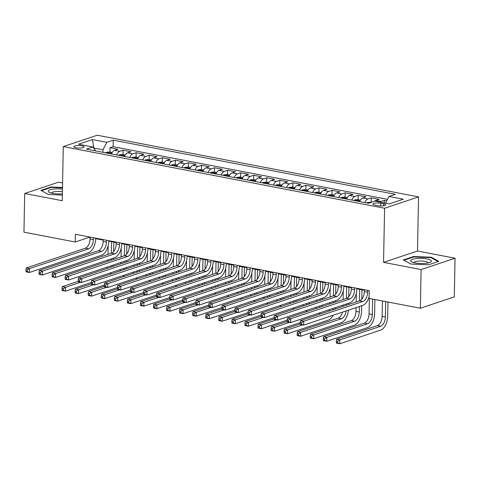 <?xml version="1.0" encoding="UTF-8"?>
<svg xmlns="http://www.w3.org/2000/svg" width="479" height="479" viewBox="0 0 479 479"><rect width="100%" height="100%" fill="white"/><g stroke="black" fill="none" stroke-linecap="round" stroke-linejoin="round"><path stroke-width="0.72" d="M76.023 147.813A5.107 1.263 1.1 0 0 81.304 147.999A5.107 1.263 1.1 0 0 84.07 146.933A5.107 1.263 1.1 0 0 81.897 145.85A5.107 1.263 1.1 0 0 76.616 145.67A5.107 1.263 1.1 0 0 73.856 146.736A5.107 1.263 1.1 0 0 76.023 147.813M62.587 182.906L58.642 182.152L24.692 193.498L23.95 232.159L75.215 242.003L88.98 237.398L90.1 237.614M418.538 196.887L97.231 135.228L63.282 146.58L384.589 208.239L418.538 196.887L417.496 251.014L383.553 262.366L421.101 269.575L455.05 258.223L417.496 251.014M455.05 258.223L454.308 296.884L420.358 308.236L421.101 269.575M386.733 200.803L384.332 200.342L384.284 202.916M374.416 201.33A6.389 3.533 -79.1 0 1 375.758 200.462L379.111 199.342L371.273 197.839L371.189 202.156M359.651 201.569A6.389 3.533 100.9 0 1 362.699 197.953L366.046 196.833L358.208 195.33L358.124 199.647M346.592 199.06A6.389 3.533 100.9 0 1 349.634 195.45L352.987 194.33L345.149 192.821L345.066 197.144M333.528 196.558A6.389 3.533 100.9 0 1 336.575 192.941L339.922 191.822L332.085 190.319L332.007 194.636M320.469 194.049A6.389 3.533 100.9 0 1 323.517 190.432L326.864 189.313L319.026 187.81L318.942 192.133M307.404 191.54A6.389 3.533 100.9 0 1 310.452 187.93L313.805 186.81L305.967 185.301L305.883 189.624M294.346 189.037A6.389 3.533 100.9 0 1 297.393 185.421L300.74 184.301L292.903 182.798L292.819 187.115M281.287 186.529A6.389 3.533 100.9 0 1 284.328 182.912L287.681 181.792L279.844 180.29L279.76 184.613M268.222 184.026A6.389 3.533 100.9 0 1 271.27 180.409L274.617 179.29L266.779 177.787L266.701 182.104M255.163 181.517A6.389 3.533 100.9 0 1 258.205 177.901L261.558 176.781L253.72 175.278L253.636 179.595M242.099 179.008A6.389 3.533 100.9 0 1 245.146 175.398L248.493 174.272L240.662 172.769L240.578 177.092M229.04 176.506A6.389 3.533 100.9 0 1 232.087 172.889L235.434 171.769L227.597 170.267L227.513 174.584M215.975 173.997A6.389 3.533 100.9 0 1 219.023 170.38L222.376 169.261L214.538 167.758L214.454 172.081M202.916 171.488A6.389 3.533 100.9 0 1 205.964 167.878L209.311 166.758L201.473 165.249L201.39 169.572M189.858 168.985A6.389 3.533 100.9 0 1 192.899 165.369L196.252 164.249L188.415 162.746L188.331 167.063M176.793 166.476A6.389 3.533 100.9 0 1 179.841 162.86L183.188 161.74L175.35 160.237L175.272 164.56M163.734 163.974A6.389 3.533 100.9 0 1 166.782 160.357L170.129 159.238L162.291 157.735L162.207 162.052M150.669 161.465A6.389 3.533 100.9 0 1 153.717 157.848L157.064 156.729L149.232 155.226L149.149 159.543M137.611 158.956A6.389 3.533 100.9 0 1 140.658 155.34L144.005 154.22L136.168 152.717L136.084 157.04M124.546 156.453A6.389 3.533 100.9 0 1 127.594 152.837L130.947 151.717L123.109 150.214L123.025 154.531M420.358 308.236L369.093 298.399L369.243 290.663L75.365 234.267L75.215 242.003M383.655 203.809L380.781 203.258A4.952 1.227 1.1 0 0 375.662 203.078A4.952 1.227 1.1 0 0 372.985 204.114A4.952 1.227 1.1 0 0 375.093 205.162L377.961 205.713A4.952 1.227 1.1 0 0 383.08 205.886A4.952 1.227 1.1 0 0 385.757 204.856A4.952 1.227 1.1 0 0 383.655 203.809L383.613 205.82M95.68 150.909L92.878 146.993L86.454 149.143L368.579 203.282L374.997 201.132L389.367 203.892L403.312 199.228L388.948 196.474L395.367 194.324L113.242 140.185L106.823 142.329L103.033 149.741L93.645 148.071M92.878 146.993L78.508 144.233L92.453 139.575L106.823 142.329M379.919 202.078A6.389 3.533 -79.1 0 1 380.985 201.461L384.332 200.342M387.487 199.33L113.122 146.676L110.044 147.706L109.96 152.029M111.487 153.945A6.389 3.533 100.9 0 1 114.535 150.328L117.882 149.208L110.044 147.706M116.714 154.945A6.389 3.533 -79.1 0 1 119.756 151.334L123.109 150.214M129.773 157.453A6.389 3.533 -79.1 0 1 132.821 153.837L136.168 152.717M142.832 159.962A6.389 3.533 -79.1 0 1 145.879 156.346L149.232 155.226M155.897 162.465A6.389 3.533 -79.1 0 1 158.944 158.854L162.291 157.735M168.955 164.974A6.389 3.533 -79.1 0 1 172.003 161.357L175.35 160.237M182.02 167.482A6.389 3.533 -79.1 0 1 185.068 163.866L188.415 162.746M195.079 169.985A6.389 3.533 -79.1 0 1 198.126 166.369L201.473 165.249M208.143 172.494A6.389 3.533 -79.1 0 1 211.185 168.877L214.538 167.758M221.202 174.997A6.389 3.533 -79.1 0 1 224.25 171.386L227.597 170.267M234.261 177.505A6.389 3.533 -79.1 0 1 237.309 173.889L240.662 172.769M247.326 180.014A6.389 3.533 -79.1 0 1 250.373 176.398L253.72 175.278M260.384 182.517A6.389 3.533 -79.1 0 1 263.432 178.906L266.779 177.787M273.449 185.026A6.389 3.533 -79.1 0 1 276.491 181.409L279.844 180.29M286.508 187.534A6.389 3.533 -79.1 0 1 289.555 183.918L292.903 182.798M299.573 190.037A6.389 3.533 -79.1 0 1 302.614 186.421L305.967 185.301M312.631 192.546A6.389 3.533 -79.1 0 1 315.679 188.93L319.026 187.81M325.69 195.049A6.389 3.533 -79.1 0 1 328.738 191.438L332.085 190.319M338.755 197.558A6.389 3.533 -79.1 0 1 341.802 193.941L345.149 192.821M351.814 200.066A6.389 3.533 -79.1 0 1 354.861 196.45L358.208 195.33M364.878 202.569A6.389 3.533 -79.1 0 1 367.92 198.959L371.273 197.839M24.692 193.498L62.246 200.707L63.282 146.58M383.553 262.366L384.589 208.239M95.638 238.68L103.165 240.123M108.697 241.182L116.223 242.625M121.762 243.691L129.288 245.134M134.821 246.194L142.347 247.643M147.885 248.703L155.412 250.146M160.944 251.212L168.47 252.655M174.009 253.714L181.529 255.163M187.067 256.223L194.594 257.666M200.126 258.732L207.652 260.175M213.191 261.235L220.717 262.678M226.25 263.743L233.776 265.186M239.314 266.246L246.835 267.695M252.373 268.755L259.899 270.198M265.438 271.264L272.958 272.707M278.497 273.766L286.023 275.215M291.555 276.275L299.082 277.718M304.62 278.784L312.146 280.227M317.679 281.287L325.205 282.73M330.744 283.796L338.264 285.239M343.802 286.298L351.329 287.747M356.861 288.807L364.387 290.25M93.884 148.4L92.453 139.575M102.985 152.31L103.033 149.741M88.986 236.883L88.98 237.398M385.529 203.156L388.948 196.474M113.122 146.676L113.242 140.185M431.322 257.223L413.605 256.51L403.378 259.929L410.874 264.055L428.591 264.767L438.812 261.348L431.322 257.223L431.31 257.81M62.498 187.409L51.151 186.954L40.931 190.373L48.421 194.498L62.354 195.061M413.593 257.025L413.605 256.51M51.145 187.469L51.151 186.954M364.399 289.735L364.363 291.585A7.981 4.413 -79.1 0 1 359.627 300.848L300.495 320.619L303.758 321.247L303.686 325.115L362.819 305.345A11.975 6.622 100.9 0 0 369.123 296.77M367.662 290.364L367.627 292.208A7.981 4.413 -79.1 0 1 362.89 301.477L303.758 321.247L301.566 322.618L300.261 322.367L300.231 323.912L301.536 324.163L301.566 322.618M301.536 324.163L303.686 325.115L300.423 324.487L300.231 323.912M300.495 320.619L300.261 322.367M382.416 300.956L382.122 316.38A7.981 4.413 -79.1 0 1 377.386 325.642L336.599 339.282L339.868 339.904L339.791 343.772L380.577 330.139A11.975 6.622 100.9 0 0 387.679 316.236L387.954 302.015M385.679 301.578L385.385 317.002A7.981 4.413 -79.1 0 1 380.649 326.271L339.868 339.904L337.671 341.276L336.366 341.03L336.336 342.575L337.641 342.826L337.671 341.276M337.641 342.826L339.791 343.772L336.527 343.15L336.336 342.575M336.599 339.282L336.366 341.03M415.125 262.941A10.376 2.569 1.1 0 0 430.376 262.264A10.376 2.569 1.1 0 0 427.052 258.953A10.376 2.569 1.1 0 0 414.359 258.87A10.376 2.569 1.1 0 0 411.766 261.905A10.376 2.569 1.1 0 0 415.125 262.941M428.154 262.959A7.107 1.76 1.1 0 0 428.16 262.917A7.107 1.76 1.1 0 0 425.136 261.414A7.107 1.76 1.1 0 0 417.796 261.157A7.107 1.76 1.1 0 0 413.952 262.642A7.107 1.76 1.1 0 0 413.952 262.684M403.959 260.247L413.832 256.948L430.998 257.636L438.141 261.57M62.468 189.073A10.376 2.569 1.1 0 0 54.271 188.983A10.376 2.569 1.1 0 0 49.313 192.348A10.376 2.569 1.1 0 0 62.378 193.857M62.414 191.81A7.107 1.76 1.1 0 0 55.612 191.576A7.107 1.76 1.1 0 0 51.504 193.085A7.107 1.76 1.1 0 0 51.504 193.127M41.511 190.69L51.379 187.391L62.492 187.84M351.341 287.226L351.305 289.077A7.981 4.413 -79.1 0 1 346.568 298.345L287.43 318.116L290.699 318.739L290.621 322.606L349.76 302.836A11.975 6.622 100.9 0 0 356.861 288.939L356.873 288.292M354.604 287.855L354.568 289.705A7.981 4.413 -79.1 0 1 349.832 298.968L290.699 318.739L288.502 320.11L287.196 319.858L287.166 321.409L288.472 321.66L288.502 320.11M288.472 321.66L290.621 322.606L287.358 321.978L287.166 321.409M287.43 318.116L287.196 319.858M338.276 284.724L338.24 286.568A7.981 4.413 -79.1 0 1 333.504 295.836L274.371 315.607L277.634 316.236L277.563 320.098L336.695 300.327A11.975 6.622 100.9 0 0 343.802 286.43L343.814 285.783M341.539 285.346L341.509 287.196A7.981 4.413 -79.1 0 1 336.773 296.465L277.634 316.236L275.443 317.607L274.138 317.355L274.108 318.9L275.413 319.152L275.443 317.607M275.413 319.152L277.563 320.098L274.299 319.475L274.108 318.9M274.371 315.607L274.138 317.355M325.217 282.215L325.181 284.065A7.981 4.413 -79.1 0 1 320.445 293.328L261.312 313.098L264.576 313.727L264.504 317.595L323.636 297.824A11.975 6.622 100.9 0 0 330.738 283.921L330.75 283.281M328.48 282.844L328.444 284.688A7.981 4.413 -79.1 0 1 323.708 293.956L264.576 313.727L262.378 315.098L261.073 314.847L261.043 316.391L262.348 316.643L262.378 315.098M262.348 316.643L264.504 317.595L261.235 316.966L261.043 316.391M261.312 313.098L261.073 314.847M312.152 279.712L312.116 281.556A7.981 4.413 -79.1 0 1 307.38 290.825L248.248 310.596L251.517 311.218L251.439 315.086L310.572 295.315A11.975 6.622 100.9 0 0 317.679 281.418L317.691 280.772M315.421 280.335L315.386 282.185A7.981 4.413 -79.1 0 1 310.649 291.448L251.517 311.218L249.319 312.589L248.014 312.344L247.984 313.889L249.29 314.14L249.319 312.589M249.29 314.14L251.439 315.086L248.176 314.464L247.984 313.889M248.248 310.596L248.014 312.344M371.668 202.246L367.692 202.449A4.233 2.341 100.9 0 0 366.902 202.958M369.357 298.447L369.058 313.871A7.981 4.413 -79.1 0 1 364.321 323.139L323.541 336.773L326.804 337.402L326.732 341.27L367.513 327.63A11.975 6.622 100.9 0 0 374.62 313.733L374.889 299.513M372.62 299.076L372.327 314.499A7.981 4.413 -79.1 0 1 367.591 323.762L326.804 337.402L324.612 338.773L323.301 338.521L323.277 340.066L324.582 340.318L324.612 338.773M324.582 340.318L326.732 341.27L323.463 340.641L323.277 340.066M323.541 336.773L323.301 338.521M360.376 200.084L357.771 199.581L354.628 199.947A4.233 2.341 100.9 0 0 353.837 200.456M356.071 307.602L355.999 311.368A7.981 4.413 -79.1 0 1 351.263 320.631L310.476 334.27L313.745 334.893L313.667 338.761L354.454 325.127A11.975 6.622 100.9 0 0 361.555 311.224L361.663 305.728M361.789 299.237L361.968 289.789M357.891 201.228A4.233 2.341 -79.1 0 1 357.987 201.144C358.178 200.551 357.651 200.45 356.418 200.839A4.233 2.341 100.9 0 0 356.322 200.929M359.699 289.352L359.478 300.902M359.37 306.494L359.262 311.991A7.981 4.413 -79.1 0 1 354.526 321.259L313.745 334.893L311.548 336.264L310.242 336.013L310.212 337.563L311.518 337.809L311.548 336.264M356.346 293.148L356.178 302.004M311.518 337.809L313.667 338.761L310.404 338.132L310.212 337.563M310.476 334.27L310.242 336.013M347.317 197.576L344.706 197.073L341.569 197.438A4.233 2.341 100.9 0 0 340.779 197.947M348.574 304.542L348.598 303.225M348.724 296.735L348.91 287.28M344.826 198.725A4.233 2.341 -79.1 0 1 344.928 198.635C345.114 198.049 344.593 197.947 343.359 198.336A4.233 2.341 100.9 0 0 343.257 198.426M346.634 286.843L346.413 298.393M346.305 303.991L346.281 305.315M343.287 290.639L343.114 299.495M343.006 305.093L342.982 306.416M346.095 310.931A7.981 4.413 -79.1 0 1 341.467 318.751L300.68 332.39L300.608 336.252L341.389 322.618A11.975 6.622 100.9 0 0 348.419 310.158M342.479 312.146A7.981 4.413 -79.1 0 1 338.198 318.128L297.417 331.761L300.68 332.39L298.489 333.755L297.184 333.51L297.154 335.055L298.459 335.306L298.489 333.755M298.459 335.306L300.608 336.252L297.345 335.629L297.154 335.055M297.417 331.761L297.184 333.51M334.252 195.067L331.648 194.57L328.504 194.929A4.233 2.341 100.9 0 0 327.72 195.438M335.516 302.039L335.539 300.716M335.665 294.226L335.845 284.771M331.767 196.216A4.233 2.341 -79.1 0 1 331.863 196.127C332.055 195.54 331.534 195.438 330.294 195.827A4.233 2.341 100.9 0 0 330.199 195.917M333.576 284.34L333.354 295.884M333.246 301.483L333.222 302.806M330.223 288.13L330.055 296.992M329.947 302.584L329.923 303.908M333.037 308.428A7.981 4.413 -79.1 0 1 332.791 309.823M329.414 309.638A7.981 4.413 -79.1 0 1 328.941 311.111M300.237 323.942L284.358 329.253L287.622 329.881L287.544 333.749L328.331 320.11A11.975 6.622 100.9 0 0 333.174 315.254M302.536 324.894L287.622 329.881L285.424 331.252L284.119 331.001L284.089 332.546L285.394 332.797L285.424 331.252M285.394 332.797L287.544 333.749L284.281 333.121L284.089 332.546M335.186 309.021A11.975 6.622 100.9 0 0 335.354 307.65M284.358 329.253L284.119 331.001M299.094 277.203L299.058 279.047A7.981 4.413 -79.1 0 1 294.322 288.316L235.189 308.087L238.452 308.716L238.38 312.583L297.513 292.813A11.975 6.622 100.9 0 0 304.614 278.91L304.626 278.263M302.357 277.832L302.321 279.676A7.981 4.413 -79.1 0 1 297.585 288.945L238.452 308.716L236.261 310.087L234.95 309.835L234.926 311.38L236.231 311.631L236.261 310.087M236.231 311.631L238.38 312.583L235.111 311.955L234.926 311.38M235.189 308.087L234.95 309.835M321.193 192.564L318.589 192.061L315.445 192.426A4.233 2.341 100.9 0 0 314.655 192.935M322.451 299.531L322.481 298.207M322.601 291.717L322.786 282.269M318.703 193.714A4.233 2.341 -79.1 0 1 318.804 193.624C318.99 193.031 318.469 192.935 317.236 193.324A4.233 2.341 100.9 0 0 317.14 193.408M320.511 281.832L320.289 293.382M320.182 298.974L320.158 300.297M317.164 285.628L316.996 294.483M316.888 300.082L316.859 301.399M319.972 305.919A7.981 4.413 -79.1 0 1 319.727 307.314M316.356 307.129A7.981 4.413 -79.1 0 1 315.883 308.602M287.178 321.439L271.294 326.75L274.557 327.373L274.485 331.24L300.255 322.624M289.478 322.385L274.557 327.373L272.365 328.744L271.06 328.492L271.03 330.043L272.335 330.294L272.365 328.744M272.335 330.294L274.485 331.24L271.222 330.612L271.03 330.043M319.11 314.398A11.975 6.622 100.9 0 0 320.116 312.745M322.127 306.512A11.975 6.622 100.9 0 0 322.295 305.147M271.294 326.75L271.06 328.492M286.029 274.695L285.999 276.545A7.981 4.413 -79.1 0 1 281.263 285.807L222.124 305.584L225.393 306.207L225.316 310.075L284.448 290.304A11.975 6.622 100.9 0 0 291.555 276.401L291.567 275.76M289.298 275.323L289.262 277.173A7.981 4.413 -79.1 0 1 284.526 286.436L225.393 306.207L223.196 307.578L221.891 307.326L221.861 308.877L223.166 309.123L223.196 307.578M223.166 309.123L225.316 310.075L222.052 309.446L221.861 308.877M222.124 305.584L221.891 307.326M308.129 190.055L305.524 189.552L302.387 189.918A4.233 2.341 100.9 0 0 301.596 190.426M309.392 297.028L309.416 295.705M309.542 289.214L309.721 279.76M305.644 191.205A4.233 2.341 -79.1 0 1 305.74 191.115C305.931 190.528 305.41 190.426 304.171 190.816A4.233 2.341 100.9 0 0 304.075 190.905M307.452 279.323L307.231 290.873M307.123 296.471L307.099 297.794M304.099 283.119L303.931 291.974M303.824 297.573L303.8 298.896M306.913 303.417A7.981 4.413 -79.1 0 1 306.668 304.812M303.291 304.626A7.981 4.413 -79.1 0 1 302.818 306.093M274.114 318.93L258.235 324.241L261.498 324.87L261.426 328.732L287.19 320.116M276.413 319.882L261.498 324.87L259.301 326.241L257.995 325.989L257.965 327.534L259.277 327.786L259.301 326.241M259.277 327.786L261.426 328.732L258.157 328.109L257.965 327.534M306.051 311.889A11.975 6.622 100.9 0 0 307.051 310.242M309.063 304.009A11.975 6.622 100.9 0 0 309.23 302.638M258.235 324.241L257.995 325.989M272.97 272.192L272.934 274.036A7.981 4.413 -79.1 0 1 268.198 283.305L209.066 303.075L212.329 303.704L212.257 307.566L271.389 287.795A11.975 6.622 100.9 0 0 278.497 273.898L278.509 273.252M276.233 272.814L276.197 274.665A7.981 4.413 -79.1 0 1 271.461 283.933L212.329 303.704L210.137 305.075L208.832 304.824L208.802 306.368L210.107 306.62L210.137 305.075M210.107 306.62L212.257 307.566L208.994 306.943L208.802 306.368M209.066 303.075L208.832 304.824M295.07 187.546L292.465 187.049L289.322 187.415A4.233 2.341 100.9 0 0 288.532 187.924M296.327 294.519L296.357 293.196M296.483 286.705L296.663 277.257M292.579 188.696A4.233 2.341 -79.1 0 1 292.681 188.612C292.873 188.019 292.346 187.918 291.112 188.307A4.233 2.341 100.9 0 0 291.016 188.397M294.393 276.82L294.172 288.37M294.064 293.962L294.034 295.286M291.04 280.616L290.873 289.472M290.765 295.064L290.735 296.387M293.849 300.908A7.981 4.413 -79.1 0 1 293.603 302.303M290.232 302.117A7.981 4.413 -79.1 0 1 289.759 303.59M261.055 316.421L245.17 321.732L248.439 322.361L248.362 326.229L274.132 317.613M263.354 317.373L248.439 322.361L246.242 323.732L244.937 323.481L244.907 325.025L246.212 325.277L246.242 323.732M246.212 325.277L248.362 326.229L245.098 325.6L244.907 325.025M292.992 309.38A11.975 6.622 100.9 0 0 293.992 307.734M296.004 301.501A11.975 6.622 100.9 0 0 296.172 300.129M245.17 321.732L244.937 323.481M259.911 269.683L259.875 271.533A7.981 4.413 -79.1 0 1 255.139 280.796L196.007 300.567L199.27 301.195L199.192 305.063L258.331 285.292A11.975 6.622 100.9 0 0 265.432 271.389L265.444 270.743M263.175 270.312L263.139 272.156A7.981 4.413 -79.1 0 1 258.403 281.424L199.27 301.195L197.073 302.566L195.767 302.315L195.737 303.86L197.043 304.111L197.073 302.566M197.043 304.111L199.192 305.063L195.929 304.434L195.737 303.86M196.007 300.567L195.767 302.315M282.011 185.044L279.401 184.541L276.263 184.906A4.233 2.341 100.9 0 0 275.473 185.415M283.269 292.01L283.293 290.687M283.418 284.197L283.598 274.748M279.52 186.193A4.233 2.341 -79.1 0 1 279.616 186.103C279.808 185.511 279.287 185.415 278.054 185.804A4.233 2.341 100.9 0 0 277.952 185.888M281.329 274.311L281.107 285.861M280.999 291.46L280.975 292.777M277.982 278.107L277.808 286.963M277.7 292.561L277.676 293.884M280.79 298.399A7.981 4.413 -79.1 0 1 280.544 299.794M277.173 299.609A7.981 4.413 -79.1 0 1 276.7 301.081M247.996 313.919L232.111 319.23L235.375 319.852L235.303 323.72L261.067 315.104M250.295 314.865L235.375 319.852L233.183 321.223L231.878 320.972L231.848 322.523L233.153 322.774L233.183 321.223M233.153 322.774L235.303 323.72L232.034 323.091L231.848 322.523M279.928 306.877A11.975 6.622 100.9 0 0 280.928 305.225M282.939 298.998A11.975 6.622 100.9 0 0 283.107 297.627M232.111 319.23L231.878 320.972M246.847 267.174L246.811 269.024A7.981 4.413 -79.1 0 1 242.075 278.293L182.942 298.064L186.205 298.686L186.133 302.554L245.266 282.784A11.975 6.622 100.9 0 0 252.373 268.887L252.385 268.24M250.116 267.803L250.08 269.653A7.981 4.413 -79.1 0 1 245.344 278.916L186.205 298.686L184.014 300.058L182.709 299.806L182.679 301.357L183.984 301.608L184.014 300.058M183.984 301.608L186.133 302.554L182.87 301.926L182.679 301.357M182.942 298.064L182.709 299.806M268.947 182.535L266.342 182.038L263.199 182.397A4.233 2.341 100.9 0 0 262.408 182.906M270.21 289.508L270.234 288.184M270.36 281.694L270.539 272.24M266.462 183.685A4.233 2.341 -79.1 0 1 266.558 183.595C266.749 183.008 266.222 182.906 264.989 183.295A4.233 2.341 100.9 0 0 264.893 183.385M268.27 271.809L268.048 283.352M267.941 288.951L267.917 290.274M264.917 275.599L264.749 284.46M264.642 290.052L264.618 291.376M267.731 295.896A7.981 4.413 -79.1 0 1 267.48 297.291M264.109 297.106A7.981 4.413 -79.1 0 1 263.636 298.579M234.932 311.41L219.047 316.721L222.316 317.349L222.238 321.217L248.008 312.601M237.231 312.362L222.316 317.349L220.118 318.721L218.813 318.469L218.783 320.014L220.089 320.265L220.118 318.721M220.089 320.265L222.238 321.217L218.975 320.589L218.783 320.014M266.869 304.369A11.975 6.622 100.9 0 0 267.869 302.722M269.881 296.489A11.975 6.622 100.9 0 0 270.048 295.118M219.047 316.721L218.813 318.469M233.788 264.671L233.752 266.516A7.981 4.413 -79.1 0 1 229.016 275.784L169.883 295.555L173.147 296.184L173.075 300.046L232.207 280.275A11.975 6.622 100.9 0 0 239.308 266.378L239.32 265.731M237.051 265.294L237.015 267.144A7.981 4.413 -79.1 0 1 232.279 276.413L173.147 296.184L170.949 297.555L169.644 297.303L169.614 298.848L170.925 299.1L170.949 297.555M170.925 299.1L173.075 300.046L169.806 299.423L169.614 298.848M169.883 295.555L169.644 297.303M255.888 180.026L253.277 179.529L250.14 179.894A4.233 2.341 100.9 0 0 249.349 180.403M257.145 286.999L257.169 285.676M257.295 279.185L257.48 269.737M253.397 181.176A4.233 2.341 -79.1 0 1 253.499 181.092C253.684 180.499 253.163 180.397 251.93 180.787A4.233 2.341 100.9 0 0 251.828 180.876M255.205 269.3L254.984 280.85M254.876 286.442L254.852 287.765M251.858 273.096L251.685 281.951M251.577 287.544L251.553 288.867M254.666 293.387A7.981 4.413 -79.1 0 1 254.421 294.783M251.05 294.597A7.981 4.413 -79.1 0 1 250.577 296.07M221.873 308.907L205.988 314.218L209.251 314.841L209.179 318.709L234.95 310.093M224.172 309.853L209.251 314.841L207.06 316.212L205.754 315.96L205.725 317.511L207.03 317.757L207.06 316.212M207.03 317.757L209.179 318.709L205.916 318.08L205.725 317.511M253.804 301.866A11.975 6.622 100.9 0 0 254.804 300.213M256.816 293.98A11.975 6.622 100.9 0 0 256.989 292.615M205.988 314.218L205.754 315.96M220.723 262.163L220.687 264.013A7.981 4.413 -79.1 0 1 215.951 273.275L156.819 293.046L160.088 293.675L160.01 297.543L219.143 277.772A11.975 6.622 100.9 0 0 226.25 263.869L226.262 263.228M223.992 262.791L223.956 264.636A7.981 4.413 -79.1 0 1 219.22 273.904L160.088 293.675L157.89 295.046L156.585 294.795L156.555 296.339L157.86 296.591L157.89 295.046M157.86 296.591L160.01 297.543L156.747 296.914L156.555 296.339M156.819 293.046L156.585 294.795M242.823 177.523L240.219 177.02L237.075 177.386A4.233 2.341 100.9 0 0 236.291 177.895M244.086 284.49L244.11 283.173M244.236 276.682L244.416 267.228M240.338 178.673A4.233 2.341 -79.1 0 1 240.434 178.583C240.626 177.996 240.105 177.895 238.865 178.284A4.233 2.341 100.9 0 0 238.77 178.374M242.146 266.791L241.925 278.341M241.817 283.939L241.793 285.256M238.793 270.587L238.626 279.443M238.518 285.041L238.494 286.364M241.608 290.879A7.981 4.413 -79.1 0 1 241.362 292.28M237.985 292.094A7.981 4.413 -79.1 0 1 237.512 293.561M208.808 306.398L192.929 311.709L196.192 312.338L196.121 316.2L221.885 307.584M211.107 307.35L196.192 312.338L193.995 313.703L192.69 313.458L192.66 315.002L193.965 315.254L193.995 313.703M193.965 315.254L196.121 316.2L192.851 315.577L192.66 315.002M240.745 299.357A11.975 6.622 100.9 0 0 241.745 297.71M243.757 291.477A11.975 6.622 100.9 0 0 243.925 290.106M192.929 311.709L192.69 313.458M207.664 259.654L207.629 261.504A7.981 4.413 -79.1 0 1 202.892 270.773L143.76 290.543L147.023 291.166L146.951 295.034L206.084 275.263A11.975 6.622 100.9 0 0 213.185 261.366L213.197 260.72M210.928 260.283L210.892 262.133A7.981 4.413 -79.1 0 1 206.156 271.395L147.023 291.166L144.832 292.537L143.52 292.292L143.496 293.837L144.802 294.088L144.832 292.537M144.802 294.088L146.951 295.034L143.682 294.411L143.496 293.837M143.76 290.543L143.52 292.292M229.764 175.015L227.16 174.518L224.016 174.877A4.233 2.341 100.9 0 0 223.226 175.386M231.022 281.987L231.052 280.664M231.171 274.174L231.357 264.719M227.274 176.164A4.233 2.341 -79.1 0 1 227.375 176.074C227.561 175.488 227.04 175.386 225.807 175.775A4.233 2.341 100.9 0 0 225.711 175.865M229.082 264.288L228.86 275.832M228.752 281.43L228.728 282.754M225.735 268.078L225.567 276.94M225.459 282.532L225.429 283.855M228.543 288.376A7.981 4.413 -79.1 0 1 228.297 289.771M224.926 289.585A7.981 4.413 -79.1 0 1 224.453 291.058M195.749 303.89L179.864 309.2L183.128 309.829L183.056 313.697L208.826 305.081M198.049 304.842L183.128 309.829L180.936 311.2L179.631 310.949L179.601 312.494L180.906 312.745L180.936 311.2M180.906 312.745L183.056 313.697L179.793 313.068L179.601 312.494M227.687 296.848A11.975 6.622 100.9 0 0 228.687 295.202M230.698 288.969A11.975 6.622 100.9 0 0 230.866 287.598M179.864 309.2L179.631 310.949M216.7 172.512L214.095 172.009L210.958 172.374A4.233 2.341 100.9 0 0 210.167 172.883M217.963 279.479L217.987 278.155M218.113 271.665L218.292 262.217M214.215 173.661A4.233 2.341 -79.1 0 1 214.311 173.572C214.502 172.979 213.981 172.883 212.748 173.272A4.233 2.341 100.9 0 0 212.646 173.356M216.023 261.779L215.801 273.329M215.694 278.922L215.67 280.245M212.676 265.576L212.502 274.431M212.395 280.029L212.371 281.347M215.484 285.867A7.981 4.413 -79.1 0 1 215.239 287.262M211.862 287.077A7.981 4.413 -79.1 0 1 211.389 288.55M182.685 301.387L166.806 306.698L170.069 307.32L169.997 311.188L195.761 302.572M184.984 302.333L170.069 307.32L167.878 308.692L166.566 308.44L166.536 309.991L167.848 310.242L167.878 308.692M167.848 310.242L169.997 311.188L166.728 310.56L166.536 309.991M214.622 294.346A11.975 6.622 100.9 0 0 215.622 292.693M217.634 286.46A11.975 6.622 100.9 0 0 217.801 285.095M166.806 306.698L166.566 308.44M203.641 170.003L201.036 169.5L197.893 169.865A4.233 2.341 100.9 0 0 197.103 170.374M204.904 276.976L204.928 275.653M205.054 269.162L205.234 259.708M201.156 171.153A4.233 2.341 -79.1 0 1 201.252 171.063C201.443 170.476 200.917 170.374 199.683 170.763A4.233 2.341 100.9 0 0 199.587 170.853M202.964 259.271L202.743 270.821M202.635 276.419L202.605 277.742M199.611 263.067L199.444 271.922M199.336 277.521L199.312 278.844M202.419 283.364A7.981 4.413 -79.1 0 1 202.174 284.76M198.803 284.574A7.981 4.413 -79.1 0 1 198.33 286.041M169.626 298.878L153.741 304.189L157.01 304.818L156.932 308.68L182.703 300.064M171.925 299.83L157.01 304.818L154.813 306.189L153.508 305.937L153.478 307.482L154.783 307.734L154.813 306.189M154.783 307.734L156.932 308.68L153.669 308.057L153.478 307.482M201.563 291.837A11.975 6.622 100.9 0 0 202.563 290.19M204.575 283.957A11.975 6.622 100.9 0 0 204.743 282.586M153.741 304.189L153.508 305.937M194.6 257.151L194.57 258.995A7.981 4.413 -79.1 0 1 189.834 268.264L130.695 288.035L133.964 288.663L133.886 292.531L193.025 272.755A11.975 6.622 100.9 0 0 200.126 258.858L200.138 258.211M197.869 257.78L197.833 259.624A7.981 4.413 -79.1 0 1 193.097 268.893L133.964 288.663L131.767 290.034L130.462 289.783L130.432 291.328L131.737 291.579L131.767 290.034M131.737 291.579L133.886 292.531L130.623 291.903L130.432 291.328M130.695 288.035L130.462 289.783M181.541 254.642L181.505 256.493A7.981 4.413 -79.1 0 1 176.769 265.755L117.636 285.532L120.9 286.155L120.828 290.023L179.96 270.252A11.975 6.622 100.9 0 0 187.067 256.349L187.079 255.708M184.804 255.271L184.768 257.115A7.981 4.413 -79.1 0 1 180.032 266.384L120.9 286.155L118.708 287.526L117.403 287.274L117.373 288.825L118.678 289.071L118.708 287.526M118.678 289.071L120.828 290.023L117.565 289.394L117.373 288.825M117.636 285.532L117.403 287.274M168.482 252.14L168.446 253.984A7.981 4.413 -79.1 0 1 163.71 263.252L104.578 283.023L107.841 283.652L107.769 287.514L166.902 267.743A11.975 6.622 100.9 0 0 174.003 253.846L174.015 253.199M171.745 252.762L171.71 254.612A7.981 4.413 -79.1 0 1 166.973 263.881L107.841 283.652L105.643 285.017L104.338 284.771L104.308 286.316L105.614 286.568L105.643 285.017M105.614 286.568L107.769 287.514L104.5 286.891L104.308 286.316M104.578 283.023L104.338 284.771M190.582 167.494L187.972 166.997L184.834 167.363A4.233 2.341 100.9 0 0 184.044 167.866M191.839 274.467L191.863 273.144M191.989 266.653L192.169 257.205M188.091 168.644A4.233 2.341 -79.1 0 1 188.187 168.56C188.379 167.967 187.858 167.866 186.624 168.255A4.233 2.341 100.9 0 0 186.523 168.345M189.9 256.768L189.678 268.318M189.57 273.91L189.546 275.233M186.553 260.564L186.379 269.42M186.271 275.012L186.247 276.335M189.361 280.856A7.981 4.413 -79.1 0 1 189.115 282.251M185.744 282.065A7.981 4.413 -79.1 0 1 185.271 283.538M156.567 296.369L140.682 301.68L143.945 302.309L143.874 306.177L169.644 297.561M158.866 297.321L143.945 302.309L141.754 303.68L140.449 303.429L140.419 304.973L141.724 305.225L141.754 303.68M141.724 305.225L143.874 306.177L140.604 305.548L140.419 304.973M188.498 289.328A11.975 6.622 100.9 0 0 189.498 287.681M191.51 281.448A11.975 6.622 100.9 0 0 191.678 280.077M140.682 301.68L140.449 303.429M155.418 249.631L155.382 251.481A7.981 4.413 -79.1 0 1 150.645 260.744L91.513 280.514L94.776 281.143L94.704 285.011L153.837 265.24A11.975 6.622 100.9 0 0 160.944 251.337L160.956 250.691M158.687 250.26L158.651 252.104A7.981 4.413 -79.1 0 1 153.915 261.372L94.776 281.143L92.585 282.514L91.279 282.263L91.249 283.808L92.555 284.059L92.585 282.514M92.555 284.059L94.704 285.011L91.441 284.382L91.249 283.808M91.513 280.514L91.279 282.263M177.517 164.992L174.913 164.489L171.769 164.854A4.233 2.341 100.9 0 0 170.979 165.363M178.781 271.958L178.805 270.635M178.93 264.145L179.11 254.696M175.033 166.141A4.233 2.341 -79.1 0 1 175.128 166.051C175.32 165.459 174.799 165.363 173.56 165.752A4.233 2.341 100.9 0 0 173.464 165.836M176.841 254.259L176.619 265.809M176.512 271.407L176.488 272.725M173.488 258.055L173.32 266.911M173.212 272.509L173.188 273.832M176.302 278.347A7.981 4.413 -79.1 0 1 176.05 279.742M172.679 279.556A7.981 4.413 -79.1 0 1 172.206 281.029M143.502 293.867L127.618 299.177L130.887 299.8L130.809 303.668L156.579 295.052M145.802 294.813L130.887 299.8L128.689 301.171L127.384 300.92L127.354 302.471L128.659 302.722L128.689 301.171M128.659 302.722L130.809 303.668L127.546 303.039L127.354 302.471M175.44 286.825A11.975 6.622 100.9 0 0 176.44 285.173M178.451 278.946A11.975 6.622 100.9 0 0 178.619 277.575M127.618 299.177L127.384 300.92M142.359 247.122L142.323 248.972A7.981 4.413 -79.1 0 1 137.587 258.241L78.454 278.012L81.717 278.634L81.646 282.502L140.778 262.731A11.975 6.622 100.9 0 0 147.879 248.835L147.891 248.188M145.622 247.751L145.586 249.601A7.981 4.413 -79.1 0 1 140.85 258.864L81.717 278.634L79.526 280.005L78.215 279.754L78.185 281.305L79.496 281.556L79.526 280.005M79.496 281.556L81.646 282.502L78.376 281.874L78.185 281.305M78.454 278.012L78.215 279.754M164.459 162.483L161.854 161.986L158.711 162.345A4.233 2.341 100.9 0 0 157.92 162.854M165.716 269.455L165.74 268.132M165.866 261.642L166.051 252.188M161.968 163.632A4.233 2.341 -79.1 0 1 162.07 163.543C162.255 162.956 161.734 162.854 160.501 163.243A4.233 2.341 100.9 0 0 160.399 163.333M163.776 251.756L163.555 263.3M163.447 268.899L163.423 270.222M160.429 255.547L160.255 264.408M160.148 270L160.124 271.324M163.237 275.844A7.981 4.413 -79.1 0 1 162.992 277.239M159.621 277.054A7.981 4.413 -79.1 0 1 159.148 278.527M130.444 291.358L114.559 296.669L117.822 297.297L117.75 301.165L143.52 292.549M132.743 292.31L117.822 297.297L115.631 298.668L114.325 298.417L114.295 299.962L115.601 300.213L115.631 298.668M115.601 300.213L117.75 301.165L114.487 300.537L114.295 299.962M162.375 284.316A11.975 6.622 100.9 0 0 163.381 282.67M165.387 276.437A11.975 6.622 100.9 0 0 165.56 275.066M114.559 296.669L114.325 298.417M129.294 244.619L129.258 246.463A7.981 4.413 -79.1 0 1 124.522 255.732L65.389 275.503L68.659 276.132L68.581 279.993L127.713 260.223A11.975 6.622 100.9 0 0 134.821 246.326L134.833 245.679M132.563 245.242L132.527 247.092A7.981 4.413 -79.1 0 1 127.791 256.361L68.659 276.132L66.461 277.503L65.156 277.251L65.126 278.796L66.431 279.047L66.461 277.503M66.431 279.047L68.581 279.993L65.318 279.371L65.126 278.796M65.389 275.503L65.156 277.251M151.394 159.974L148.789 159.477L145.646 159.842A4.233 2.341 100.9 0 0 144.862 160.351M152.657 266.947L152.681 265.623M152.807 259.133L152.987 249.685M148.909 161.124A4.233 2.341 -79.1 0 1 149.005 161.04C149.197 160.447 148.676 160.345 147.436 160.734A4.233 2.341 100.9 0 0 147.34 160.824M150.717 249.248L150.496 260.798M150.388 266.39L150.364 267.713M147.364 253.044L147.197 261.899M147.089 267.492L147.065 268.815M150.178 273.335A7.981 4.413 -79.1 0 1 149.933 274.73M146.556 274.545A7.981 4.413 -79.1 0 1 146.083 276.018M117.379 288.855L101.5 294.16L104.763 294.789L104.691 298.656L130.456 290.04M119.678 289.801L104.763 294.789L102.566 296.16L101.261 295.908L101.231 297.459L102.536 297.704L102.566 296.16M102.536 297.704L104.691 298.656L101.422 298.028L101.231 297.459M149.316 281.808A11.975 6.622 100.9 0 0 150.316 280.161M152.328 273.928A11.975 6.622 100.9 0 0 152.496 272.557M101.5 294.16L101.261 295.908M116.235 242.111L116.199 243.961A7.981 4.413 -79.1 0 1 111.463 253.223L52.331 272.994L55.594 273.623L55.522 277.491L114.655 257.72A11.975 6.622 100.9 0 0 121.756 243.817L121.774 243.176M119.499 242.739L119.463 244.583A7.981 4.413 -79.1 0 1 114.726 253.852L55.594 273.623L53.403 274.994L52.097 274.742L52.067 276.287L53.373 276.539L53.403 274.994M53.373 276.539L55.522 277.491L52.253 276.862L52.067 276.287M52.331 272.994L52.097 274.742M138.335 157.471L135.731 156.968L132.587 157.334A4.233 2.341 100.9 0 0 131.797 157.842M139.593 264.438L139.623 263.121M139.742 256.63L139.928 247.176M135.844 158.621A4.233 2.341 -79.1 0 1 135.946 158.531C136.132 157.944 135.611 157.842 134.377 158.232A4.233 2.341 100.9 0 0 134.282 158.321M137.659 246.739L137.431 258.289M137.329 263.887L137.299 265.204M134.306 250.535L134.138 259.39M134.03 264.989L134 266.312M137.114 270.827A7.981 4.413 -79.1 0 1 136.868 272.228M133.497 272.036A7.981 4.413 -79.1 0 1 133.024 273.509M104.32 286.346L88.435 291.657L91.705 292.286L91.627 296.148L117.397 287.532M106.619 287.298L91.705 292.286L89.507 293.651L88.202 293.405L88.172 294.95L89.477 295.202L89.507 293.651M89.477 295.202L91.627 296.148L88.364 295.525L88.172 294.95M136.258 279.305A11.975 6.622 100.9 0 0 137.257 277.658M139.269 271.425A11.975 6.622 100.9 0 0 139.437 270.054M88.435 291.657L88.202 293.405M103.171 239.602L103.141 241.452A7.981 4.413 -79.1 0 1 98.405 250.721L39.266 270.491L42.535 271.114L42.457 274.982L101.596 255.211A11.975 6.622 100.9 0 0 108.697 241.314L108.709 240.668M106.44 240.23L106.404 242.081A7.981 4.413 -79.1 0 1 101.668 251.343L42.535 271.114L40.338 272.485L39.033 272.234L39.003 273.784L40.308 274.036L40.338 272.485M40.308 274.036L42.457 274.982L39.194 274.359L39.003 273.784M39.266 270.491L39.033 272.234M125.27 154.962L122.666 154.466L119.528 154.825A4.233 2.341 100.9 0 0 118.738 155.334M126.534 261.935L126.558 260.612M126.684 254.121L126.863 244.667M122.786 156.112A4.233 2.341 -79.1 0 1 122.881 156.022C123.073 155.436 122.552 155.334 121.319 155.723A4.233 2.341 100.9 0 0 121.217 155.813M124.594 244.236L124.372 255.78M124.265 261.378L124.241 262.702M121.247 248.026L121.073 256.888M120.965 262.48L120.942 263.803M124.055 268.324A7.981 4.413 -79.1 0 1 123.81 269.719M120.433 269.533A7.981 4.413 -79.1 0 1 119.966 271.006M91.261 283.837L75.377 289.148L78.64 289.777L78.568 293.645L104.332 285.029M93.555 284.789L78.64 289.777L76.448 291.148L75.137 290.897L75.107 292.441L76.418 292.693L76.448 291.148M76.418 292.693L78.568 293.645L75.299 293.016L75.107 292.441M123.193 276.796A11.975 6.622 100.9 0 0 124.193 275.15M126.205 268.917A11.975 6.622 100.9 0 0 126.372 267.545M75.377 289.148L75.137 290.897M90.112 237.099L90.076 238.943A7.981 4.413 -79.1 0 1 85.34 248.212L26.207 267.983L29.47 268.611L29.399 272.479L88.531 252.702A11.975 6.622 100.9 0 0 95.638 238.805L95.65 238.159M93.375 237.722L93.339 239.572A7.981 4.413 -79.1 0 1 88.609 248.841L29.47 268.611L27.279 269.982L25.974 269.731L25.944 271.276L27.249 271.527L27.279 269.982M27.249 271.527L29.399 272.479L26.135 271.85L25.944 271.276M26.207 267.983L25.974 269.731M112.212 152.46L109.607 151.957L106.464 152.322A4.233 2.341 100.9 0 0 105.673 152.831M113.475 259.426L113.499 258.103M113.625 251.613L113.804 242.164M109.727 153.603A4.233 2.341 -79.1 0 1 109.823 153.519C110.014 152.927 109.487 152.831 108.254 153.22A4.233 2.341 100.9 0 0 108.158 153.304M111.535 241.727L111.314 253.277M111.206 258.87L111.176 260.193M108.182 245.523L108.014 254.379M107.907 259.977L107.883 261.294M110.99 265.815A7.981 4.413 -79.1 0 1 110.745 267.21M107.374 267.025A7.981 4.413 -79.1 0 1 106.901 268.497M78.197 281.335L62.312 286.646L65.581 287.268L65.503 291.136L91.273 282.52M80.496 282.281L65.581 287.268L63.384 288.639L62.078 288.388L62.048 289.939L63.354 290.184L63.384 288.639M63.354 290.184L65.503 291.136L62.24 290.508L62.048 289.939M110.134 274.293A11.975 6.622 100.9 0 0 111.134 272.641M113.146 266.408A11.975 6.622 100.9 0 0 113.313 265.043M62.312 286.646L62.078 288.388M375.758 200.462L380.985 201.461M114.535 150.328L119.756 151.334M127.594 152.837L132.821 153.837M140.658 155.34L145.879 156.346M153.717 157.848L158.944 158.854M166.782 160.357L172.003 161.357M179.841 162.86L185.068 163.866M192.899 165.369L198.126 166.369M205.964 167.878L211.185 168.877M219.023 170.38L224.25 171.386M232.087 172.889L237.309 173.889M245.146 175.398L250.373 176.398M258.205 177.901L263.432 178.906M271.27 180.409L276.491 181.409M284.328 182.912L289.555 183.918M297.393 185.421L302.614 186.421M310.452 187.93L315.679 188.93M323.517 190.432L328.738 191.438M336.575 192.941L341.802 193.941M349.634 195.45L354.861 196.45M362.699 197.953L367.92 198.959M380.727 205.982L380.781 203.258M367.627 292.208L364.363 291.585M362.89 301.477L359.627 300.848M385.385 317.002L382.122 316.38M380.649 326.271L377.386 325.642M354.568 289.705L351.305 289.077M349.832 298.968L346.568 298.345M341.509 287.196L338.24 286.568M336.773 296.465L333.504 295.836M328.444 284.688L325.181 284.065M323.708 293.956L320.445 293.328M315.386 282.185L312.116 281.556M310.649 291.448L307.38 290.825M369.878 202.845L367.77 202.443M372.327 314.499L369.058 313.871M367.591 323.762L364.321 323.139M359.921 200.935L354.705 199.935M359.262 311.991L355.999 311.368M354.526 321.259L351.263 320.631M346.862 198.432L341.647 197.426M341.467 318.751L338.198 318.128M333.797 195.923L328.588 194.923M302.321 279.676L299.058 279.047M297.585 288.945L294.322 288.316M320.738 193.414L315.523 192.414M289.262 277.173L285.999 276.545M284.526 286.436L281.263 285.807M307.674 190.911L302.465 189.912M276.197 274.665L272.934 274.036M271.461 283.933L268.198 283.305M294.615 188.403L289.4 187.403M263.139 272.156L259.875 271.533M258.403 281.424L255.139 280.796M281.55 185.894L276.341 184.894M250.08 269.653L246.811 269.024M245.344 278.916L242.075 278.293M268.491 183.391L263.276 182.391M237.015 267.144L233.752 266.516M232.279 276.413L229.016 275.784M255.433 180.882L250.218 179.882M223.956 264.636L220.687 264.013M219.22 273.904L215.951 273.275M242.368 178.38L237.159 177.374M210.892 262.133L207.629 261.504M206.156 271.395L202.892 270.773M229.309 175.871L224.094 174.871M216.245 173.362L211.035 172.362M203.186 170.859L197.971 169.859M197.833 259.624L194.57 258.995M193.097 268.893L189.834 268.264M184.768 257.115L181.505 256.493M180.032 266.384L176.769 265.755M171.71 254.612L168.446 253.984M166.973 263.881L163.71 263.252M190.121 168.351L184.912 167.351M158.651 252.104L155.382 251.481M153.915 261.372L150.645 260.744M177.062 165.842L171.847 164.842M145.586 249.601L142.323 248.972M140.85 258.864L137.587 258.241M164.004 163.339L158.788 162.339M132.527 247.092L129.258 246.463M127.791 256.361L124.522 255.732M150.939 160.83L145.73 159.83M119.463 244.583L116.199 243.961M114.726 253.852L111.463 253.223M137.88 158.321L132.665 157.322M106.404 242.081L103.141 241.452M101.668 251.343L98.405 250.721M124.815 155.819L119.606 154.819M93.339 239.572L90.076 238.943M88.609 248.841L85.34 248.212M111.757 153.31L106.542 152.31"/></g></svg>
